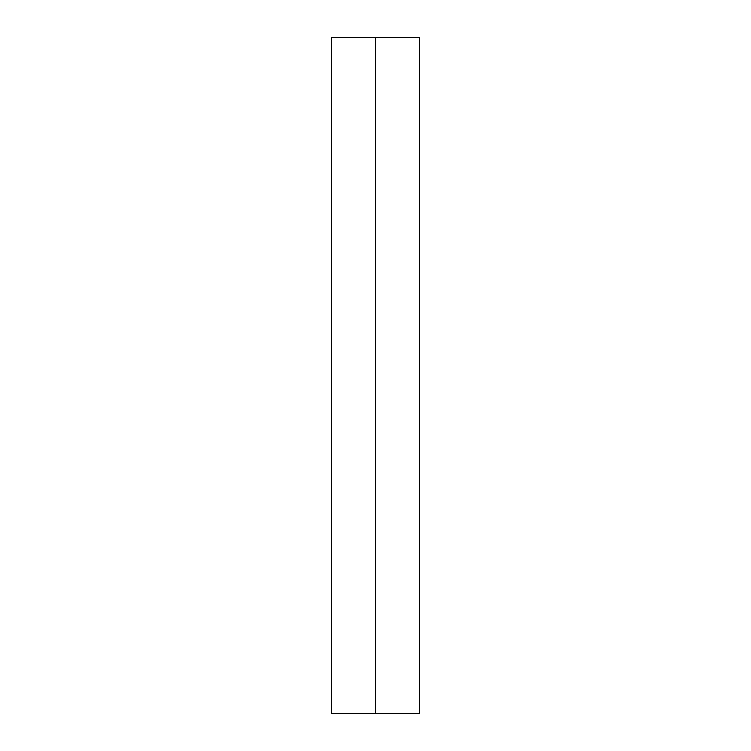 <?xml version="1.0" encoding="UTF-8"?>
<svg xmlns="http://www.w3.org/2000/svg" width="751" height="751" viewBox="0 0 751 751"><rect width="100%" height="100%" fill="white"/><g stroke="black" fill="none" stroke-linecap="round" stroke-linejoin="round"><path stroke-width="1.13" d="M419.433 713.45L331.566 713.45L419.433 713.45L419.433 37.55L375.5 37.55L375.5 713.45L375.5 37.55L331.566 37.55L419.433 37.55M331.566 713.45L331.566 37.55"/></g></svg>
